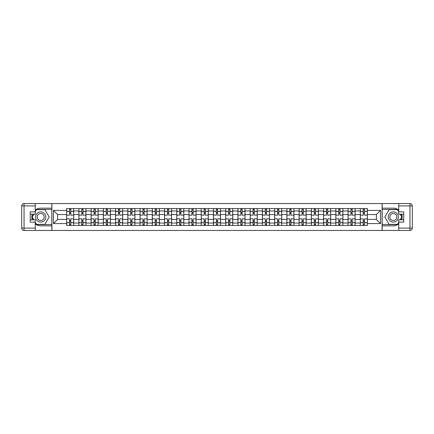 <?xml version="1.0" encoding="UTF-8"?>
<svg xmlns="http://www.w3.org/2000/svg" width="434" height="434" viewBox="0 0 434 434"><rect width="100%" height="100%" fill="white"/><g stroke="black" fill="none" stroke-linecap="round" stroke-linejoin="round"><path stroke-width="0.65" d="M35.268 223.971A8.826 8.826 0 0 0 40.682 225.826L51.82 225.826L51.82 230.454L382.18 230.454L382.18 225.826L393.318 225.826A8.826 8.826 0 0 0 398.732 223.971M398.732 210.029A8.826 8.826 0 0 0 393.318 208.174L382.18 208.174L382.18 203.546L51.82 203.546L51.82 208.174L40.682 208.174A8.826 8.826 0 0 0 35.268 210.029M78.88 225.43L78.88 210.962L73.704 210.962L73.704 225.43M73.704 210.962L73.704 208.57M78.88 210.962L78.88 208.57M85.937 208.57L85.937 225.43M91.113 225.43L91.113 208.57M98.171 208.57L98.171 225.43M103.352 225.43L103.352 208.57M110.41 208.57L110.41 225.43M115.585 225.43L115.585 208.57M122.643 208.57L122.643 225.43M127.818 225.43L127.818 208.57M134.882 208.57L134.882 225.43M140.057 225.43L140.057 208.57M147.115 208.57L147.115 225.43M152.291 225.43L152.291 208.57M159.349 208.57L159.349 225.43M164.529 225.43L164.529 208.57M171.587 208.57L171.587 225.43M176.763 225.43L176.763 208.57M183.821 208.57L183.821 225.43M189.002 225.43L189.002 208.57M196.059 208.57L196.059 225.43M201.235 225.43L201.235 208.57M208.293 208.57L208.293 225.43M213.468 225.43L213.468 208.57M220.532 208.57L220.532 225.43M225.707 225.43L225.707 208.57M232.765 208.57L232.765 225.43M237.941 225.43L237.941 208.57M244.998 208.57L244.998 225.43M250.179 225.43L250.179 208.57M257.237 208.57L257.237 225.43M262.413 225.43L262.413 208.57M269.471 208.57L269.471 225.43M274.651 225.43L274.651 208.57M281.709 208.57L281.709 225.43M286.885 225.43L286.885 208.57M293.943 208.57L293.943 225.43M299.118 225.43L299.118 208.57M306.182 208.57L306.182 225.43M311.357 225.43L311.357 208.57M318.415 208.57L318.415 225.43M323.59 225.43L323.59 208.57M330.648 208.57L330.648 225.43M335.829 225.43L335.829 208.57M342.887 208.57L342.887 225.43M348.063 225.43L348.063 208.57M355.12 208.57L355.12 225.43M360.296 225.43L360.296 208.57M360.296 219.43L355.12 219.43M348.063 219.43L342.887 219.43M335.829 219.43L330.648 219.43M323.59 219.43L318.415 219.43M311.357 219.43L306.182 219.43M299.118 219.43L293.943 219.43M286.885 219.43L281.709 219.43M274.651 219.43L269.471 219.43M262.413 219.43L257.237 219.43M250.179 219.43L244.998 219.43M237.941 219.43L232.765 219.43M225.707 219.43L220.532 219.43M213.468 219.43L208.293 219.43M201.235 219.43L196.059 219.43M189.002 219.43L183.821 219.43M176.763 219.43L171.587 219.43M164.529 219.43L159.349 219.43M152.291 219.43L147.115 219.43M140.057 219.43L134.882 219.43M127.818 219.43L122.643 219.43M115.585 219.43L110.41 219.43M103.352 219.43L98.171 219.43M91.113 219.43L85.937 219.43M78.88 219.43L73.704 219.43M360.296 214.57L355.12 214.57M348.063 214.57L342.887 214.57M335.829 214.57L330.648 214.57M323.59 214.57L318.415 214.57M311.357 214.57L306.182 214.57M299.118 214.57L293.943 214.57M286.885 214.57L281.709 214.57M274.651 214.57L269.471 214.57M262.413 214.57L257.237 214.57M250.179 214.57L244.998 214.57M237.941 214.57L232.765 214.57M225.707 214.57L220.532 214.57M213.468 214.57L208.293 214.57M201.235 214.57L196.059 214.57M189.002 214.57L183.821 214.57M176.763 214.57L171.587 214.57M164.529 214.57L159.349 214.57M152.291 214.57L147.115 214.57M140.057 214.57L134.882 214.57M127.818 214.57L122.643 214.57M115.585 214.57L110.41 214.57M103.352 214.57L98.171 214.57M91.113 214.57L85.937 214.57M78.88 214.57L73.704 214.57M57.624 219.43L66.641 219.43L66.641 214.57L57.624 214.57L57.624 219.43L53.463 223.586L53.463 210.414L66.641 210.414L66.641 214.57M367.359 214.57L367.359 219.43L376.376 219.43L376.376 214.57L367.359 214.57L367.359 208.57L66.641 208.57L66.641 210.414M367.359 210.414L380.537 210.414L380.537 223.586L367.359 223.586L367.359 219.43M66.641 219.43L66.641 225.43L367.359 225.43L367.359 223.586M66.641 223.586L53.463 223.586M382.104 230.454L382.104 203.546M51.896 230.454L51.896 203.546M70.802 224.253L69.543 224.253M69.543 209.747L70.802 209.747M83.035 224.253L81.782 224.253M81.782 209.747L83.035 209.747M95.268 224.253L94.015 224.253M94.015 209.747L95.268 209.747M107.507 224.253L106.254 224.253M106.254 209.747L107.507 209.747M119.741 224.253L118.487 224.253M118.487 209.747L119.741 209.747M131.979 224.253L130.721 224.253M130.721 209.747L131.979 209.747M144.213 224.253L142.96 224.253M142.96 209.747L144.213 209.747M156.452 224.253L155.193 224.253M155.193 209.747L156.452 209.747M168.685 224.253L167.432 224.253M167.432 209.747L168.685 209.747M180.918 224.253L179.665 224.253M179.665 209.747L180.918 209.747M193.157 224.253L191.899 224.253M191.899 209.747L193.157 209.747M205.391 224.253L204.137 224.253M204.137 209.747L205.391 209.747M217.629 224.253L216.371 224.253M216.371 209.747L217.629 209.747M229.863 224.253L228.609 224.253M228.609 209.747L229.863 209.747M242.101 224.253L240.843 224.253M240.843 209.747L242.101 209.747M254.335 224.253L253.082 224.253M253.082 209.747L254.335 209.747M266.568 224.253L265.315 224.253M265.315 209.747L266.568 209.747M278.807 224.253L277.548 224.253M277.548 209.747L278.807 209.747M291.04 224.253L289.787 224.253M289.787 209.747L291.04 209.747M303.279 224.253L302.021 224.253M302.021 209.747L303.279 209.747M315.513 224.253L314.259 224.253M314.259 209.747L315.513 209.747M327.746 224.253L326.493 224.253M326.493 209.747L327.746 209.747M339.985 224.253L338.732 224.253M338.732 209.747L339.985 209.747M352.218 224.253L350.965 224.253M350.965 209.747L352.218 209.747M364.457 224.253L363.198 224.253M363.198 209.747L364.457 209.747M53.463 210.414L57.624 214.57M376.376 219.43L380.537 223.586M376.376 214.57L380.537 210.414M73.661 225.43L73.661 215.156L70.802 215.156L70.802 208.57M69.543 208.57L69.543 215.156L66.684 215.156L66.684 208.57M73.661 215.156L73.661 208.57M66.684 225.43L66.684 218.844L69.543 218.844L69.543 225.43M70.802 225.43L70.802 218.844L73.661 218.844M69.543 213.43L70.802 213.43M66.684 218.844L66.684 215.156M70.802 220.57L69.543 220.57M70.802 224.411L69.543 224.411M69.543 221.59L70.802 221.59M70.802 212.41L69.543 212.41M69.543 209.589L70.802 209.589M32.306 214.217A8.826 8.826 0 0 0 32.306 219.783M51.82 203.546L35.268 203.546L35.268 214.217L30.25 214.217M51.82 230.454L24.054 230.454A2.354 2.354 0 0 1 21.7 228.1L21.7 205.9A2.354 2.354 0 0 1 24.054 203.546L35.268 203.546M51.82 225.826L51.82 208.174M30.25 219.783L35.268 219.783L35.268 230.454M35.268 211.863L30.25 211.863L30.25 222.137L35.268 222.137M51.82 209.432L36.31 209.432L35.268 211.239M35.268 222.761L36.31 224.568L51.82 224.568M33.548 214.217L31.942 217L33.548 219.783M401.694 219.783A8.826 8.826 0 0 0 401.694 214.217M382.18 230.454L398.732 230.454L398.732 219.783L403.75 219.783M382.18 203.546L409.946 203.546A2.354 2.354 0 0 1 412.3 205.9L412.3 228.1A2.354 2.354 0 0 1 409.946 230.454L398.732 230.454M382.18 208.174L382.18 225.826M403.75 214.217L398.732 214.217L398.732 203.546M398.732 222.137L403.75 222.137L403.75 211.863L398.732 211.863M382.18 224.568L397.69 224.568L398.732 222.761M398.732 211.239L397.69 209.432L382.18 209.432M400.452 219.783L402.058 217L400.452 214.217M35.583 217A5.099 5.099 0 0 0 40.682 222.099A5.099 5.099 0 0 0 45.782 217A5.099 5.099 0 0 0 40.682 211.9A5.099 5.099 0 0 0 35.583 217M37.188 217A3.488 3.488 0 0 0 40.682 220.488A3.488 3.488 0 0 0 44.17 217A3.488 3.488 0 0 0 40.682 213.512A3.488 3.488 0 0 0 37.188 217M35.268 211.705L36.445 209.665L44.914 209.665L49.15 217L44.914 224.335L36.445 224.335L35.268 222.295M33.819 219.783L32.214 217L33.819 214.217M388.218 217A5.099 5.099 0 0 0 393.318 222.099A5.099 5.099 0 0 0 398.417 217A5.099 5.099 0 0 0 393.318 211.9A5.099 5.099 0 0 0 388.218 217M389.83 217A3.488 3.488 0 0 0 393.318 220.488A3.488 3.488 0 0 0 396.812 217A3.488 3.488 0 0 0 393.318 213.512A3.488 3.488 0 0 0 389.83 217M398.732 222.295L397.555 224.335L389.086 224.335L384.849 217L389.086 209.665L397.555 209.665L398.732 211.705M400.181 214.217L401.786 217L400.181 219.783M85.899 225.43L85.899 215.156L83.035 215.156L83.035 208.57M81.782 208.57L81.782 215.156L78.917 215.156L78.917 208.57M85.899 215.156L85.899 208.57M78.917 225.43L78.917 218.844L81.782 218.844L81.782 225.43M83.035 225.43L83.035 218.844L85.899 218.844M81.782 213.43L83.035 213.43M78.917 218.844L78.917 215.156M83.035 220.57L81.782 220.57M83.035 224.411L81.782 224.411M81.782 221.59L83.035 221.59M83.035 212.41L81.782 212.41M81.782 209.589L83.035 209.589M98.133 225.43L98.133 215.156L95.268 215.156L95.268 208.57M94.015 208.57L94.015 215.156L91.151 215.156L91.151 208.57M98.133 215.156L98.133 208.57M91.151 225.43L91.151 218.844L94.015 218.844L94.015 225.43M95.268 225.43L95.268 218.844L98.133 218.844M94.015 213.43L95.268 213.43M91.151 218.844L91.151 215.156M95.268 220.57L94.015 220.57M95.268 224.411L94.015 224.411M94.015 221.59L95.268 221.59M95.268 212.41L94.015 212.41M94.015 209.589L95.268 209.589M110.372 225.43L110.372 215.156L107.507 215.156L107.507 208.57M106.254 208.57L106.254 215.156L103.39 215.156L103.39 208.57M110.372 215.156L110.372 208.57M103.39 225.43L103.39 218.844L106.254 218.844L106.254 225.43M107.507 225.43L107.507 218.844L110.372 218.844M106.254 213.43L107.507 213.43M103.39 218.844L103.39 215.156M107.507 220.57L106.254 220.57M107.507 224.411L106.254 224.411M106.254 221.59L107.507 221.59M107.507 212.41L106.254 212.41M106.254 209.589L107.507 209.589M122.605 225.43L122.605 215.156L119.741 215.156L119.741 208.57M118.487 208.57L118.487 215.156L115.623 215.156L115.623 208.57M122.605 215.156L122.605 208.57M115.623 225.43L115.623 218.844L118.487 218.844L118.487 225.43M119.741 225.43L119.741 218.844L122.605 218.844M118.487 213.43L119.741 213.43M115.623 218.844L115.623 215.156M119.741 220.57L118.487 220.57M119.741 224.411L118.487 224.411M118.487 221.59L119.741 221.59M119.741 212.41L118.487 212.41M118.487 209.589L119.741 209.589M134.838 225.43L134.838 215.156L131.979 215.156L131.979 208.57M130.721 208.57L130.721 215.156L127.862 215.156L127.862 208.57M134.838 215.156L134.838 208.57M127.862 225.43L127.862 218.844L130.721 218.844L130.721 225.43M131.979 225.43L131.979 218.844L134.838 218.844M130.721 213.43L131.979 213.43M127.862 218.844L127.862 215.156M131.979 220.57L130.721 220.57M131.979 224.411L130.721 224.411M130.721 221.59L131.979 221.59M131.979 212.41L130.721 212.41M130.721 209.589L131.979 209.589M147.077 225.43L147.077 215.156L144.213 215.156L144.213 208.57M142.96 208.57L142.96 215.156L140.095 215.156L140.095 208.57M147.077 215.156L147.077 208.57M140.095 225.43L140.095 218.844L142.96 218.844L142.96 225.43M144.213 225.43L144.213 218.844L147.077 218.844M142.96 213.43L144.213 213.43M140.095 218.844L140.095 215.156M144.213 220.57L142.96 220.57M144.213 224.411L142.96 224.411M142.96 221.59L144.213 221.59M144.213 212.41L142.96 212.41M142.96 209.589L144.213 209.589M159.311 225.43L159.311 215.156L156.452 215.156L156.452 208.57M155.193 208.57L155.193 215.156L152.334 215.156L152.334 208.57M159.311 215.156L159.311 208.57M152.334 225.43L152.334 218.844L155.193 218.844L155.193 225.43M156.452 225.43L156.452 218.844L159.311 218.844M155.193 213.43L156.452 213.43M152.334 218.844L152.334 215.156M156.452 220.57L155.193 220.57M156.452 224.411L155.193 224.411M155.193 221.59L156.452 221.59M156.452 212.41L155.193 212.41M155.193 209.589L156.452 209.589M171.549 225.43L171.549 215.156L168.685 215.156L168.685 208.57M167.432 208.57L167.432 215.156L164.567 215.156L164.567 208.57M171.549 215.156L171.549 208.57M164.567 225.43L164.567 218.844L167.432 218.844L167.432 225.43M168.685 225.43L168.685 218.844L171.549 218.844M167.432 213.43L168.685 213.43M164.567 218.844L164.567 215.156M168.685 220.57L167.432 220.57M168.685 224.411L167.432 224.411M167.432 221.59L168.685 221.59M168.685 212.41L167.432 212.41M167.432 209.589L168.685 209.589M183.783 225.43L183.783 215.156L180.918 215.156L180.918 208.57M179.665 208.57L179.665 215.156L176.801 215.156L176.801 208.57M183.783 215.156L183.783 208.57M176.801 225.43L176.801 218.844L179.665 218.844L179.665 225.43M180.918 225.43L180.918 218.844L183.783 218.844M179.665 213.43L180.918 213.43M176.801 218.844L176.801 215.156M180.918 220.57L179.665 220.57M180.918 224.411L179.665 224.411M179.665 221.59L180.918 221.59M180.918 212.41L179.665 212.41M179.665 209.589L180.918 209.589M196.022 225.43L196.022 215.156L193.157 215.156L193.157 208.57M191.899 208.57L191.899 215.156L189.04 215.156L189.04 208.57M196.022 215.156L196.022 208.57M189.04 225.43L189.04 218.844L191.899 218.844L191.899 225.43M193.157 225.43L193.157 218.844L196.022 218.844M191.899 213.43L193.157 213.43M189.04 218.844L189.04 215.156M193.157 220.57L191.899 220.57M193.157 224.411L191.899 224.411M191.899 221.59L193.157 221.59M193.157 212.41L191.899 212.41M191.899 209.589L193.157 209.589M208.255 225.43L208.255 215.156L205.391 215.156L205.391 208.57M204.137 208.57L204.137 215.156L201.273 215.156L201.273 208.57M208.255 215.156L208.255 208.57M201.273 225.43L201.273 218.844L204.137 218.844L204.137 225.43M205.391 225.43L205.391 218.844L208.255 218.844M204.137 213.43L205.391 213.43M201.273 218.844L201.273 215.156M205.391 220.57L204.137 220.57M205.391 224.411L204.137 224.411M204.137 221.59L205.391 221.59M205.391 212.41L204.137 212.41M204.137 209.589L205.391 209.589M220.488 225.43L220.488 215.156L217.629 215.156L217.629 208.57M216.371 208.57L216.371 215.156L213.512 215.156L213.512 208.57M220.488 215.156L220.488 208.57M213.512 225.43L213.512 218.844L216.371 218.844L216.371 225.43M217.629 225.43L217.629 218.844L220.488 218.844M216.371 213.43L217.629 213.43M213.512 218.844L213.512 215.156M217.629 220.57L216.371 220.57M217.629 224.411L216.371 224.411M216.371 221.59L217.629 221.59M217.629 212.41L216.371 212.41M216.371 209.589L217.629 209.589M232.727 225.43L232.727 215.156L229.863 215.156L229.863 208.57M228.609 208.57L228.609 215.156L225.745 215.156L225.745 208.57M232.727 215.156L232.727 208.57M225.745 225.43L225.745 218.844L228.609 218.844L228.609 225.43M229.863 225.43L229.863 218.844L232.727 218.844M228.609 213.43L229.863 213.43M225.745 218.844L225.745 215.156M229.863 220.57L228.609 220.57M229.863 224.411L228.609 224.411M228.609 221.59L229.863 221.59M229.863 212.41L228.609 212.41M228.609 209.589L229.863 209.589M244.96 225.43L244.96 215.156L242.101 215.156L242.101 208.57M240.843 208.57L240.843 215.156L237.978 215.156L237.978 208.57M244.96 215.156L244.96 208.57M237.978 225.43L237.978 218.844L240.843 218.844L240.843 225.43M242.101 225.43L242.101 218.844L244.96 218.844M240.843 213.43L242.101 213.43M237.978 218.844L237.978 215.156M242.101 220.57L240.843 220.57M242.101 224.411L240.843 224.411M240.843 221.59L242.101 221.59M242.101 212.41L240.843 212.41M240.843 209.589L242.101 209.589M257.199 225.43L257.199 215.156L254.335 215.156L254.335 208.57M253.082 208.57L253.082 215.156L250.217 215.156L250.217 208.57M257.199 215.156L257.199 208.57M250.217 225.43L250.217 218.844L253.082 218.844L253.082 225.43M254.335 225.43L254.335 218.844L257.199 218.844M253.082 213.43L254.335 213.43M250.217 218.844L250.217 215.156M254.335 220.57L253.082 220.57M254.335 224.411L253.082 224.411M253.082 221.59L254.335 221.59M254.335 212.41L253.082 212.41M253.082 209.589L254.335 209.589M269.433 225.43L269.433 215.156L266.568 215.156L266.568 208.57M265.315 208.57L265.315 215.156L262.451 215.156L262.451 208.57M269.433 215.156L269.433 208.57M262.451 225.43L262.451 218.844L265.315 218.844L265.315 225.43M266.568 225.43L266.568 218.844L269.433 218.844M265.315 213.43L266.568 213.43M262.451 218.844L262.451 215.156M266.568 220.57L265.315 220.57M266.568 224.411L265.315 224.411M265.315 221.59L266.568 221.59M266.568 212.41L265.315 212.41M265.315 209.589L266.568 209.589M281.666 225.43L281.666 215.156L278.807 215.156L278.807 208.57M277.548 208.57L277.548 215.156L274.689 215.156L274.689 208.57M281.666 215.156L281.666 208.57M274.689 225.43L274.689 218.844L277.548 218.844L277.548 225.43M278.807 225.43L278.807 218.844L281.666 218.844M277.548 213.43L278.807 213.43M274.689 218.844L274.689 215.156M278.807 220.57L277.548 220.57M278.807 224.411L277.548 224.411M277.548 221.59L278.807 221.59M278.807 212.41L277.548 212.41M277.548 209.589L278.807 209.589M293.905 225.43L293.905 215.156L291.04 215.156L291.04 208.57M289.787 208.57L289.787 215.156L286.923 215.156L286.923 208.57M293.905 215.156L293.905 208.57M286.923 225.43L286.923 218.844L289.787 218.844L289.787 225.43M291.04 225.43L291.04 218.844L293.905 218.844M289.787 213.43L291.04 213.43M286.923 218.844L286.923 215.156M291.04 220.57L289.787 220.57M291.04 224.411L289.787 224.411M289.787 221.59L291.04 221.59M291.04 212.41L289.787 212.41M289.787 209.589L291.04 209.589M306.138 225.43L306.138 215.156L303.279 215.156L303.279 208.57M302.021 208.57L302.021 215.156L299.162 215.156L299.162 208.57M306.138 215.156L306.138 208.57M299.162 225.43L299.162 218.844L302.021 218.844L302.021 225.43M303.279 225.43L303.279 218.844L306.138 218.844M302.021 213.43L303.279 213.43M299.162 218.844L299.162 215.156M303.279 220.57L302.021 220.57M303.279 224.411L302.021 224.411M302.021 221.59L303.279 221.59M303.279 212.41L302.021 212.41M302.021 209.589L303.279 209.589M318.377 225.43L318.377 215.156L315.513 215.156L315.513 208.57M314.259 208.57L314.259 215.156L311.395 215.156L311.395 208.57M318.377 215.156L318.377 208.57M311.395 225.43L311.395 218.844L314.259 218.844L314.259 225.43M315.513 225.43L315.513 218.844L318.377 218.844M314.259 213.43L315.513 213.43M311.395 218.844L311.395 215.156M315.513 220.57L314.259 220.57M315.513 224.411L314.259 224.411M314.259 221.59L315.513 221.59M315.513 212.41L314.259 212.41M314.259 209.589L315.513 209.589M330.61 225.43L330.61 215.156L327.746 215.156L327.746 208.57M326.493 208.57L326.493 215.156L323.628 215.156L323.628 208.57M330.61 215.156L330.61 208.57M323.628 225.43L323.628 218.844L326.493 218.844L326.493 225.43M327.746 225.43L327.746 218.844L330.61 218.844M326.493 213.43L327.746 213.43M323.628 218.844L323.628 215.156M327.746 220.57L326.493 220.57M327.746 224.411L326.493 224.411M326.493 221.59L327.746 221.59M327.746 212.41L326.493 212.41M326.493 209.589L327.746 209.589M342.849 225.43L342.849 215.156L339.985 215.156L339.985 208.57M338.732 208.57L338.732 215.156L335.867 215.156L335.867 208.57M342.849 215.156L342.849 208.57M335.867 225.43L335.867 218.844L338.732 218.844L338.732 225.43M339.985 225.43L339.985 218.844L342.849 218.844M338.732 213.43L339.985 213.43M335.867 218.844L335.867 215.156M339.985 220.57L338.732 220.57M339.985 224.411L338.732 224.411M338.732 221.59L339.985 221.59M339.985 212.41L338.732 212.41M338.732 209.589L339.985 209.589M355.083 225.43L355.083 215.156L352.218 215.156L352.218 208.57M350.965 208.57L350.965 215.156L348.101 215.156L348.101 208.57M355.083 215.156L355.083 208.57M348.101 225.43L348.101 218.844L350.965 218.844L350.965 225.43M352.218 225.43L352.218 218.844L355.083 218.844M350.965 213.43L352.218 213.43M348.101 218.844L348.101 215.156M352.218 220.57L350.965 220.57M352.218 224.411L350.965 224.411M350.965 221.59L352.218 221.59M352.218 212.41L350.965 212.41M350.965 209.589L352.218 209.589M367.316 225.43L367.316 215.156L364.457 215.156L364.457 208.57M363.198 208.57L363.198 215.156L360.339 215.156L360.339 208.57M367.316 215.156L367.316 208.57M360.339 225.43L360.339 218.844L363.198 218.844L363.198 225.43M364.457 225.43L364.457 218.844L367.316 218.844M363.198 213.43L364.457 213.43M360.339 218.844L360.339 215.156M364.457 220.57L363.198 220.57M364.457 224.411L363.198 224.411M363.198 221.59L364.457 221.59M364.457 212.41L363.198 212.41M363.198 209.589L364.457 209.589M348.063 210.962L342.887 210.962M335.829 210.962L330.648 210.962M323.59 210.962L318.415 210.962M311.357 210.962L306.182 210.962M299.118 210.962L293.943 210.962M286.885 210.962L281.709 210.962M274.651 210.962L269.471 210.962M262.413 210.962L257.237 210.962M250.179 210.962L244.998 210.962M237.941 210.962L232.765 210.962M225.707 210.962L220.532 210.962M213.468 210.962L208.293 210.962M201.235 210.962L196.059 210.962M189.002 210.962L183.821 210.962M176.763 210.962L171.587 210.962M164.529 210.962L159.349 210.962M152.291 210.962L147.115 210.962M140.057 210.962L134.882 210.962M127.818 210.962L122.643 210.962M115.585 210.962L110.41 210.962M103.352 210.962L98.171 210.962M91.113 210.962L85.937 210.962M360.296 210.962L355.12 210.962M348.063 223.038L342.887 223.038M335.829 223.038L330.648 223.038M323.59 223.038L318.415 223.038M311.357 223.038L306.182 223.038M299.118 223.038L293.943 223.038M286.885 223.038L281.709 223.038M274.651 223.038L269.471 223.038M262.413 223.038L257.237 223.038M250.179 223.038L244.998 223.038M237.941 223.038L232.765 223.038M225.707 223.038L220.532 223.038M213.468 223.038L208.293 223.038M201.235 223.038L196.059 223.038M189.002 223.038L183.821 223.038M176.763 223.038L171.587 223.038M164.529 223.038L159.349 223.038M152.291 223.038L147.115 223.038M140.057 223.038L134.882 223.038M127.818 223.038L122.643 223.038M115.585 223.038L110.41 223.038M103.352 223.038L98.171 223.038M91.113 223.038L85.937 223.038M78.88 223.038L73.704 223.038M360.296 223.038L355.12 223.038M73.661 211.277L70.802 211.277M69.543 211.277L66.684 211.277M69.543 211.38L66.684 211.38M69.543 222.62L66.684 222.62M69.543 222.723L66.684 222.723M73.661 222.723L70.802 222.723M73.661 211.38L70.802 211.38M73.661 222.62L70.802 222.62M35.268 205.9L24.054 205.9L24.054 228.1L35.268 228.1M21.7 205.9L24.054 205.9L24.054 203.546M24.054 230.454L24.054 228.1L21.7 228.1M398.732 228.1L409.946 228.1L409.946 205.9L398.732 205.9M412.3 228.1L409.946 228.1L409.946 230.454M409.946 203.546L409.946 205.9L412.3 205.9M85.899 211.277L83.035 211.277M81.782 211.277L78.917 211.277M81.782 211.38L78.917 211.38M81.782 222.62L78.917 222.62M81.782 222.723L78.917 222.723M85.899 222.723L83.035 222.723M85.899 211.38L83.035 211.38M85.899 222.62L83.035 222.62M98.133 211.277L95.268 211.277M94.015 211.277L91.151 211.277M94.015 211.38L91.151 211.38M94.015 222.62L91.151 222.62M94.015 222.723L91.151 222.723M98.133 222.723L95.268 222.723M98.133 211.38L95.268 211.38M98.133 222.62L95.268 222.62M110.372 211.277L107.507 211.277M106.254 211.277L103.39 211.277M106.254 211.38L103.39 211.38M106.254 222.62L103.39 222.62M106.254 222.723L103.39 222.723M110.372 222.723L107.507 222.723M110.372 211.38L107.507 211.38M110.372 222.62L107.507 222.62M122.605 211.277L119.741 211.277M118.487 211.277L115.623 211.277M118.487 211.38L115.623 211.38M118.487 222.62L115.623 222.62M118.487 222.723L115.623 222.723M122.605 222.723L119.741 222.723M122.605 211.38L119.741 211.38M122.605 222.62L119.741 222.62M134.838 211.277L131.979 211.277M130.721 211.277L127.862 211.277M130.721 211.38L127.862 211.38M130.721 222.62L127.862 222.62M130.721 222.723L127.862 222.723M134.838 222.723L131.979 222.723M134.838 211.38L131.979 211.38M134.838 222.62L131.979 222.62M147.077 211.277L144.213 211.277M142.96 211.277L140.095 211.277M142.96 211.38L140.095 211.38M142.96 222.62L140.095 222.62M142.96 222.723L140.095 222.723M147.077 222.723L144.213 222.723M147.077 211.38L144.213 211.38M147.077 222.62L144.213 222.62M159.311 211.277L156.452 211.277M155.193 211.277L152.334 211.277M155.193 211.38L152.334 211.38M155.193 222.62L152.334 222.62M155.193 222.723L152.334 222.723M159.311 222.723L156.452 222.723M159.311 211.38L156.452 211.38M159.311 222.62L156.452 222.62M171.549 211.277L168.685 211.277M167.432 211.277L164.567 211.277M167.432 211.38L164.567 211.38M167.432 222.62L164.567 222.62M167.432 222.723L164.567 222.723M171.549 222.723L168.685 222.723M171.549 211.38L168.685 211.38M171.549 222.62L168.685 222.62M183.783 211.277L180.918 211.277M179.665 211.277L176.801 211.277M179.665 211.38L176.801 211.38M179.665 222.62L176.801 222.62M179.665 222.723L176.801 222.723M183.783 222.723L180.918 222.723M183.783 211.38L180.918 211.38M183.783 222.62L180.918 222.62M196.022 211.277L193.157 211.277M191.899 211.277L189.04 211.277M191.899 211.38L189.04 211.38M191.899 222.62L189.04 222.62M191.899 222.723L189.04 222.723M196.022 222.723L193.157 222.723M196.022 211.38L193.157 211.38M196.022 222.62L193.157 222.62M208.255 211.277L205.391 211.277M204.137 211.277L201.273 211.277M204.137 211.38L201.273 211.38M204.137 222.62L201.273 222.62M204.137 222.723L201.273 222.723M208.255 222.723L205.391 222.723M208.255 211.38L205.391 211.38M208.255 222.62L205.391 222.62M220.488 211.277L217.629 211.277M216.371 211.277L213.512 211.277M216.371 211.38L213.512 211.38M216.371 222.62L213.512 222.62M216.371 222.723L213.512 222.723M220.488 222.723L217.629 222.723M220.488 211.38L217.629 211.38M220.488 222.62L217.629 222.62M232.727 211.277L229.863 211.277M228.609 211.277L225.745 211.277M228.609 211.38L225.745 211.38M228.609 222.62L225.745 222.62M228.609 222.723L225.745 222.723M232.727 222.723L229.863 222.723M232.727 211.38L229.863 211.38M232.727 222.62L229.863 222.62M244.96 211.277L242.101 211.277M240.843 211.277L237.978 211.277M240.843 211.38L237.978 211.38M240.843 222.62L237.978 222.62M240.843 222.723L237.978 222.723M244.96 222.723L242.101 222.723M244.96 211.38L242.101 211.38M244.96 222.62L242.101 222.62M257.199 211.277L254.335 211.277M253.082 211.277L250.217 211.277M253.082 211.38L250.217 211.38M253.082 222.62L250.217 222.62M253.082 222.723L250.217 222.723M257.199 222.723L254.335 222.723M257.199 211.38L254.335 211.38M257.199 222.62L254.335 222.62M269.433 211.277L266.568 211.277M265.315 211.277L262.451 211.277M265.315 211.38L262.451 211.38M265.315 222.62L262.451 222.62M265.315 222.723L262.451 222.723M269.433 222.723L266.568 222.723M269.433 211.38L266.568 211.38M269.433 222.62L266.568 222.62M281.666 211.277L278.807 211.277M277.548 211.277L274.689 211.277M277.548 211.38L274.689 211.38M277.548 222.62L274.689 222.62M277.548 222.723L274.689 222.723M281.666 222.723L278.807 222.723M281.666 211.38L278.807 211.38M281.666 222.62L278.807 222.62M293.905 211.277L291.04 211.277M289.787 211.277L286.923 211.277M289.787 211.38L286.923 211.38M289.787 222.62L286.923 222.62M289.787 222.723L286.923 222.723M293.905 222.723L291.04 222.723M293.905 211.38L291.04 211.38M293.905 222.62L291.04 222.62M306.138 211.277L303.279 211.277M302.021 211.277L299.162 211.277M302.021 211.38L299.162 211.38M302.021 222.62L299.162 222.62M302.021 222.723L299.162 222.723M306.138 222.723L303.279 222.723M306.138 211.38L303.279 211.38M306.138 222.62L303.279 222.62M318.377 211.277L315.513 211.277M314.259 211.277L311.395 211.277M314.259 211.38L311.395 211.38M314.259 222.62L311.395 222.62M314.259 222.723L311.395 222.723M318.377 222.723L315.513 222.723M318.377 211.38L315.513 211.38M318.377 222.62L315.513 222.62M330.61 211.277L327.746 211.277M326.493 211.277L323.628 211.277M326.493 211.38L323.628 211.38M326.493 222.62L323.628 222.62M326.493 222.723L323.628 222.723M330.61 222.723L327.746 222.723M330.61 211.38L327.746 211.38M330.61 222.62L327.746 222.62M342.849 211.277L339.985 211.277M338.732 211.277L335.867 211.277M338.732 211.38L335.867 211.38M338.732 222.62L335.867 222.62M338.732 222.723L335.867 222.723M342.849 222.723L339.985 222.723M342.849 211.38L339.985 211.38M342.849 222.62L339.985 222.62M355.083 211.277L352.218 211.277M350.965 211.277L348.101 211.277M350.965 211.38L348.101 211.38M350.965 222.62L348.101 222.62M350.965 222.723L348.101 222.723M355.083 222.723L352.218 222.723M355.083 211.38L352.218 211.38M355.083 222.62L352.218 222.62M367.316 211.277L364.457 211.277M363.198 211.277L360.339 211.277M363.198 211.38L360.339 211.38M363.198 222.62L360.339 222.62M363.198 222.723L360.339 222.723M367.316 222.723L364.457 222.723M367.316 211.38L364.457 211.38M367.316 222.62L364.457 222.62"/></g></svg>
